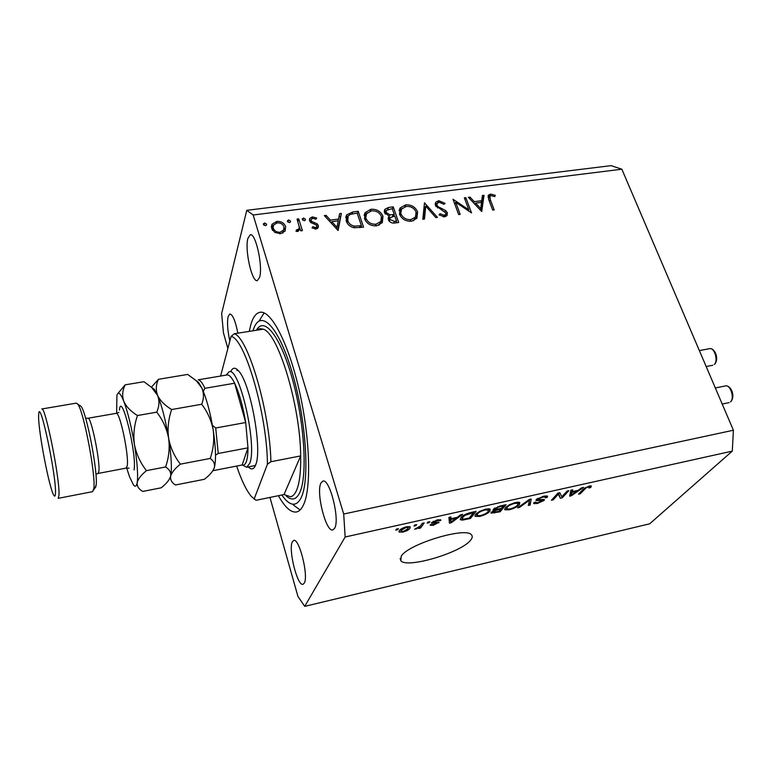 <?xml version="1.0" encoding="UTF-8"?>
<svg xmlns="http://www.w3.org/2000/svg" width="772" height="772" viewBox="0 0 772 772"><rect width="100%" height="100%" fill="white"/><g stroke="black" fill="none" stroke-linecap="round" stroke-linejoin="round"><path stroke-width="1.16" d="M470.659 540.111C472.445 537.93 472.725 536.183 471.489 534.871C466.153 526.523 408.369 543.951 401.218 556.168L400.861 560.781C406.892 568.8 461.608 552.501 470.659 540.111M278.402 495.692C285.013 507.474 291.092 512.898 296.641 511.952C299.227 511.344 301.466 509.066 303.357 505.139C311.57 488.647 310.141 437.898 299.208 390.304C288.352 342.633 270.875 309.707 259.836 312.322C255.937 313.171 252.907 317.35 250.765 324.838L249.269 331.381M334.575 528.376C340.23 520.096 329.702 478.003 322.85 481.139L320.998 482.954C315.729 491.986 325.967 532.661 332.896 529.891L334.575 528.376M259.575 277.409C263.165 266.716 255.677 232.575 250.263 234.775L247.899 238.345C244.57 249.607 251.894 282.581 257.327 280.612L259.575 277.409M237.853 333.176C235.441 320.988 232.768 314.58 229.834 313.972L228.116 316.588C226.987 322.551 227.557 330.715 229.834 341.089M304.216 583.198C308.868 576.53 299.247 537.708 293.698 540.458L292.385 541.751C288.033 549.056 297.394 586.71 303.029 584.279L304.216 583.198M468.797 209.791L464.339 197.825L465.825 197.632L471.518 212.889L455.721 202.312L460.17 214.384L458.664 214.577L453.019 199.263L468.797 209.791L468.237 210.901M435.418 205.429L435.823 202.245L438.728 200.662L445.077 203.354L443.939 204.319L439.307 202.235L437.174 203.354L436.942 205.255L438.091 206.693L445.56 210.486L447.364 212.705L447.065 215.494L444.518 216.855L439.046 214.838L440.079 213.699L444.103 215.253L445.685 214.442L445.869 212.975L435.418 205.429M424.484 202.882L437.463 217.376L435.833 217.588L425.768 206.134L424.455 219.084L422.805 219.306L424.484 202.882M405.686 204.85C411.331 204.59 415.297 206.896 417.594 211.779L416.909 218.225L411.592 221.197C405.831 221.525 401.807 219.19 399.51 214.191L400.195 207.909L405.686 204.85L404.875 206.732M370.936 209.26C376.697 208.98 380.712 211.316 382.98 216.247L382.304 222.616L376.726 225.8C370.849 226.138 366.777 223.774 364.509 218.717L365.146 212.59L370.936 209.26L370.203 211.132M341.359 213.429L338.107 230.471L324.327 215.591L326.083 215.369L330.416 220.136L338.561 219.084L339.603 213.651L341.359 213.429L337.653 230.249M264.603 222.954L266.572 224.112L266.485 225.009L265.433 225.665L263.455 224.507L264.603 222.954L263.985 225.26M269.959 497.429L297.924 596.389L304.708 606.358L649.686 523.802L732.29 451.118L733.4 430.236L343.704 514.027L253.168 214.992L246.76 210.322L221.641 313.586L223.455 332.848L227.875 348.5M733.4 430.236L621.846 169.213L253.168 214.992M285.669 226.611L285.129 231.05L280.564 233.694L274.793 232.401L271.619 228.415L272.024 224.276L276.762 221.41C281.133 221.188 284.096 222.915 285.669 226.611L285.061 231.137M288.622 219.914L290.571 221.062L290.484 221.969L289.461 222.597L287.502 221.448L288.622 219.914L287.956 222.133M297.046 219.055L298.687 218.843L302.421 230.625L300.771 230.838L300.221 229.101L297.558 231.475L295.994 231.253L296.506 229.882L298.889 228.966L299.285 227.084L297.046 219.055M303.435 218.032L305.374 219.171L305.287 220.097L304.284 220.705L302.334 219.557L303.435 218.032L302.749 220.213M318.363 225.549L318.16 227.808L315.999 229.072L312.042 227.837L312.834 226.688L315.526 227.624L316.617 226.958L316.752 225.82L315.951 224.816L310.74 222.51L309.543 220.773L309.775 218.408L312.351 216.903L316.655 218.003L315.922 219.219L312.901 218.322L311.29 219.277L311.155 220.502L311.965 221.564L317.176 223.822L318.363 225.549L317.379 228.512L316.559 227.132M346.213 220.869L346.628 214.925L352.736 211.991L358.218 211.287L363.554 227.113L354.116 227.759C350.015 226.765 347.381 224.469 346.213 220.869M388.548 207.446L393.238 206.848L398.69 222.481L395.293 222.934C392.118 223.523 389.821 222.471 388.403 219.759L389.262 216.16L384.514 212.59L384.881 209.328L388.548 207.446L387.747 209.395M484.015 195.326L481.728 211.538L468.382 197.314L469.994 197.101L474.259 201.656L481.738 200.691L482.403 195.528L484.015 195.326L482.519 198.23L480.917 210.679M491.127 195.634L489.94 196.281L490.345 199.813L494.186 209.897L492.71 210.09L488.821 199.851L488.444 195.152L490.625 194.081L495.219 195.316L494.804 196.58L491.127 195.634M621.846 169.213L611.144 165.642L246.76 210.322M561.804 496.772L567.082 491.069L568.877 490.674L562.238 497.824L560.356 498.249L558.359 494.186L553.157 499.86L551.382 500.266L557.895 493.125L559.825 492.69L561.804 496.772M536.231 499.561L543.594 496.232L547.57 496.155L547.232 497.361L545.341 497.863L545.534 497.052L542.687 497.11L538.065 499.127L537.93 499.629L544.347 499.571L544.125 500.42L537.38 503.479L533.684 503.585L533.925 502.562L535.816 502.07L535.672 502.765L538.055 502.668L542.533 500.285L537.399 500.661L535.99 500.43L536.231 499.561M517.607 507.851L529.312 499.494L531.204 499.069L530.171 505.023L528.309 505.438L529.621 500.102L519.488 507.426L517.607 507.851M515.513 502.495L519.768 502.456L519.44 504.512C517.829 506.567 514.442 508.333 509.279 509.79L504.84 509.742L505.371 507.725L509.346 504.753L515.513 502.495M485.704 509.134L490.114 509.076L489.93 511.112C488.415 513.168 485.038 514.934 479.808 516.41L475.156 516.352L475.6 514.384L479.489 511.421L485.704 509.134M457.323 517.298L460.566 514.808L462.553 514.374L451.273 522.75L449.429 523.165L448.918 517.414L450.916 516.96L450.916 518.736L457.323 517.298M395.756 530.123L396.432 529.109L398.42 528.666L397.734 529.679L395.756 530.123M304.708 606.358L345.152 536.994L343.704 514.027M732.29 451.118L345.152 536.994M399.356 530.682C400.147 529.216 402.53 527.913 406.516 526.784L410.202 526.832L409.942 528.27C409.112 529.727 406.748 531.001 402.859 532.091L399.134 532.033L399.356 530.682M413.975 526.06L414.689 525.037L416.648 524.603L415.934 525.616L413.975 526.06M420.364 526.022L422.274 523.348L424.224 522.914L420.547 528.058L418.617 528.492L419.196 527.672L414.622 529.235L420.364 526.022M427.148 523.117L427.881 522.094L429.821 521.669L429.087 522.683L427.148 523.117M431.587 522.596L437.396 519.903L440.706 519.836L440.764 520.54L436.711 520.675L433.613 522.036L438.95 522.248L433.546 525.221L430.245 525.346L430.226 524.738L434.018 524.506L436.913 523.136L431.471 523.271L431.587 522.596M460.952 517.703C462.264 515.677 465.516 513.959 470.708 512.55L476.083 511.353L470.457 518.437L462.602 520.096L460.44 519.739L460.952 517.703M493.385 509.221L500.555 505.901L506.065 504.676L500.102 511.778L491.05 513.148L491.195 512.338L494.408 510.408L493.144 510.186L493.385 509.221M578.17 490.307L581.692 487.817L583.536 487.402L571.357 495.769L569.639 496.155L570.884 490.23L572.727 489.815L572.216 491.639L578.17 490.307M589.229 486.061L591.391 485.984L590.725 487.499L588.882 487.981L589.441 486.929L588.341 486.929L586.064 487.865L580.245 493.781L578.498 494.167L583.101 489.332L589.229 486.061M397.483 528.878L397.734 529.679M409.382 526.514L409.942 528.27M402.666 531.493L402.859 532.091M403.409 531.358L407.983 528.714L408.214 527.604L405.956 527.537L401.363 530.2L401.15 531.3L403.409 531.358M400.996 529.061L401.363 530.2M405.773 526.958L405.956 527.537M415.674 524.815L415.934 525.616M420.026 526.446L420.547 528.058M416.012 528.318L416.262 529.09M428.827 521.891L429.087 522.683M440.484 519.691L440.764 520.54M436.527 520.106L436.711 520.675M433.362 521.274L433.613 522.036M438.65 522.094L438.882 522.808M433.353 524.632L433.546 525.221M436.305 522.171L436.595 523.049M451.06 522.094L451.273 522.75M450.365 517.086L450.916 518.736M452.768 520.714L456.069 518.273L450.916 519.421L450.906 522.229L452.768 520.714M455.847 517.636L456.069 518.273M449.275 517.327L450.906 522.229M450.144 517.134L450.916 519.421M469.994 517.076L470.457 518.437M461.56 517.008L462.602 520.096M469.231 518.041L473.525 512.618L464.918 515.397L462.843 517.288L462.37 518.909L463.615 519.189L469.231 518.041M473.313 511.971L473.525 512.618M462.467 516.178L462.843 517.288M464.676 514.702L464.918 515.397M470.061 512.704L470.283 513.341M489.12 508.777L489.93 511.112M479.586 515.764L479.808 516.41M480.454 515.599C484.478 514.442 487.026 513.081 488.078 511.518L488.483 510.041L485.038 509.974C481.062 511.103 478.534 512.444 477.463 513.988L477.086 515.58L480.454 515.599M476.343 513.592L476.971 515.416M477.106 512.936L477.463 513.988M484.826 509.346L485.038 509.974M499.658 510.524L500.102 511.778M493.829 508.758L494.408 510.408M498.953 511.373L500.71 509.259L495.566 510.466L493.009 512.347L498.953 511.373M500.497 508.632L500.71 509.259M492.893 511.093L493.144 511.807M495.228 509.481L495.566 510.466M501.404 508.43L503.498 505.93L497.94 507.243L495.103 509.404L501.404 508.43M503.276 505.293L503.498 505.93M494.958 507.937L495.257 508.796M497.737 506.664L497.94 507.243M499.6 506.123L499.812 506.75M518.601 502.128L519.44 504.512M509.057 509.144L509.279 509.79M509.964 508.97C513.94 507.831 516.487 506.48 517.626 504.907L518.099 503.392L514.808 503.325C510.881 504.454 508.343 505.785 507.194 507.339L506.731 508.951L509.964 508.97M506.007 507.05L506.615 508.767M506.847 506.336L507.194 507.339M514.596 502.717L514.808 503.325M529.109 502.061L530.171 505.023M529.399 499.474L529.621 500.102M519.228 506.693L519.488 507.426M546.682 495.856L547.232 497.361M542.465 496.512L542.687 497.11M537.785 498.374L538.065 499.127M543.729 499.349L544.125 500.42M537.148 502.842L537.38 503.479M542.127 499.407L542.427 500.208M536.81 499.021L537.399 500.661M561.842 496.743L562.238 497.824M559.932 492.912L558.503 493.221L560.356 498.249M557.963 493.105L558.359 494.186M552.752 498.76L553.157 499.86M570.305 492.961L571.357 495.769M571.627 490.056L572.216 491.639M573.239 493.713L576.8 491.272L572.013 492.343L571.193 495.228L573.239 493.713M576.568 490.664L576.8 491.272M570.325 492.893L571.193 495.228M571.203 490.152L572.013 492.343M590.117 485.897L590.725 487.499M588.119 486.35L588.341 486.929M585.832 487.257L586.064 487.865M579.859 492.739L580.245 493.781M266.243 225.308L266.572 224.112M271.368 226.997L273.568 225.067M276.299 223.05L276.762 221.41M284.212 228.271L284.791 229.583M273.095 226.814L272.255 229.863M282.755 233.096L283.305 230.567M273.288 228.194C274.485 231.011 276.762 232.362 280.12 232.227L283.7 229.988L284 226.814C282.813 224.005 280.554 222.693 277.216 222.867L273.597 225.028L272.651 230.461M279.676 233.771L280.12 232.227M290.204 222.297L290.571 221.062M297.847 221.593L298.687 218.843M299.189 226.321L300.134 229.313M296.072 231.282L296.506 229.882M296.95 231.475L297.413 229.979M298.214 231.32L298.32 230.799M304.979 220.445L305.374 219.171M312.39 228.049L312.834 226.688M315.053 229.072L315.526 227.624M309.495 220.618L311.077 219.933L310.363 222.153M311.753 218.765L312.351 216.903M310.556 222.346L311.155 220.502M311.502 222.992L311.965 221.564M313.905 223.919L314.368 222.519M316.617 225.511L317.176 223.822M325.552 216.942L326.083 215.369M329.876 221.699L330.416 220.136M337.933 220.869L338.561 219.084M339.053 216.565L340.298 216.401M331.806 221.66L336.978 227.354L338.233 220.831L331.806 221.66L331.256 223.224M336.428 228.908L336.978 227.354M357.349 213.622L358.218 211.287M361.171 226.321L361.528 227.383M345.76 217.588L348.49 215.658M347.487 217.897L346.367 221.303M361.412 225.694L357.175 213.111L350.198 214.413L348.124 216.141L347.815 220.667C348.838 223.668 351.077 225.492 354.541 226.128L361.412 225.694L360.717 227.489M353.943 227.721L354.541 226.128M347.043 222.77L347.815 220.667M381.744 219.094L382.98 216.247M381.783 219.19L382.159 222.819M364.104 215.407L367.173 212.908M365.812 215.62L364.625 219.007M378.965 225.231L380.509 222.355M366.102 218.515C367.993 222.568 371.322 224.459 376.099 224.189L380.876 221.458L381.407 216.459C379.525 212.464 376.244 210.602 371.544 210.862L366.565 213.661L365.33 220.512M375.404 225.906L376.099 224.189M392.35 208.98L393.238 206.848M393.913 215.263L394.212 216.131M396.219 221.882L396.528 222.77M388.181 218.765L389.262 216.16M384.292 211.586L386.212 210.611M388.605 217.743L390.121 217.714M385.981 211.267L384.996 213.593M389.85 218.399L388.856 220.715M394.444 221.352L396.567 221.072L394.81 216.054L390.178 217.627L389.957 219.528L394.444 221.352L393.73 223.06M395.804 222.867L396.567 221.072M389.242 221.226L389.957 219.528M393.218 214.577L394.26 214.442L392.234 208.643L386.328 210.418L386.087 212.387L389.899 214.819L393.218 214.577L392.456 216.401M393.508 216.218L394.26 214.442M388.692 217.752L389.899 214.819M385.373 214.114L386.087 212.387M416.446 214.365L417.594 211.779M416.378 214.944L416.677 218.534M399.095 210.66L402.125 208.372M400.803 210.833L399.491 214.124M413.541 220.734L415.027 218.129M401.064 213.989C402.984 217.994 406.275 219.866 410.955 219.605L415.51 217.048L416.06 211.982C414.159 208.035 410.907 206.182 406.304 206.433L401.556 209.058L400.272 215.851M410.202 221.303L410.955 219.605M424.426 203.47L424.706 202.853M424.108 206.606L425.063 207.697M423.413 219.229L424.446 209.058L425.768 206.134M437.734 202.814L438.728 200.662M436.228 206.79L436.942 205.255M437.502 207.948L438.091 206.693M444.962 211.74L445.56 210.486M445.54 214.761L445.965 215.61L447.364 212.705M445.965 215.61L446.148 216.305M439.413 215.108L440.079 213.699M443.331 216.874L444.103 215.253M445.685 214.442L444.556 216.797M435.186 204.426L436.991 203.654M464.937 199.437L465.825 197.632M454.824 204.155L455.721 202.312M469.366 198.365L469.994 197.101M473.632 202.911L474.259 201.656M480.84 202.438L481.738 200.691M475.629 203.113L480.724 208.546L481.525 202.351L475.629 203.113L474.992 204.358M480.087 209.791L480.724 208.546M488.02 197.265L489.11 196.985L490.625 194.081M494.601 196.503L495.219 195.316M230.838 371.506C232.7 367.308 235.315 367.144 238.673 371.014C250.311 382.989 262.383 448.455 255.879 464.329L255.696 464.84C253.93 469.444 251.45 470.129 248.275 466.915M238.287 370.57L236.936 370.483M236.637 466.066C241.53 480.512 246.48 490.693 251.479 496.599L256.034 500.295L284.019 494.543L290.61 496.772C292.858 496.251 294.779 494.234 296.39 490.712C299.497 483.658 300.926 472.059 300.675 455.914L270.904 461.733C269.853 411.553 248.227 337.818 234.321 333.736L263.262 329.181L259.614 328.66L256.69 330.223M281.761 495.006L284.964 499.088C291.613 506.384 297.017 505.901 301.177 497.641C309.958 480.087 306.156 420.238 292.463 373.474C278.885 326.479 260.743 308.269 253.592 328.968L252.965 330.802M300.076 509.983L293.157 504.782M254.123 499.108L267.43 464.213C267.18 414.651 244.714 337.74 231.06 336.428L234.321 333.736M220.609 376.041L231.06 336.428M267.43 464.213L270.904 461.733M259.238 320.805L264.092 312.901M254.355 465.728L255.571 465.169M284.019 494.543L300.675 455.914C300.337 406.024 278.209 333.07 263.262 329.181M226.148 375.105L229.062 371.805C239.465 366.372 257.53 445.724 249.723 463.412L246.664 467.234L242.533 465.101M212.425 425.362L215.716 428.006L218.235 453.492L247.976 447.837L242.147 464.995C243.923 465.603 245.342 464.426 246.393 461.453C247.426 458.414 247.947 453.878 247.976 447.837L245.699 422.525L234.63 383.221C231.986 377.894 229.622 375.105 227.528 374.874L226.408 375.057M215.716 428.006L245.699 422.525C242.929 406.12 239.233 393.016 234.63 383.221L204.918 388.306L203.306 391.375M227.528 374.874L198.279 379.805C200.189 380.075 202.409 382.912 204.918 388.306M218.235 453.492L215.533 455.152M242.147 464.995L213.207 470.63M79.005 406.4L79.883 405.397L81.137 406.468C86.696 413.03 98.034 472.474 96.143 485.212L94.773 488.319M92.65 491.648L93.866 488.348C95.834 474.838 83.685 411.167 77.847 404.238L76.389 403.119L41.784 408.986M38.6 416.282C38.32 431.394 49.398 488.975 53.828 495.286C54.822 496.888 55.362 496.145 55.468 493.047C56.453 476.208 40.067 398.69 38.754 413.512L38.6 416.282M41.727 408.996C45.114 405.02 60.11 479.557 58.981 495.103L58.199 498.336L92.717 491.629M169.386 479.19L170.66 476.16C170.158 479.769 171.77 482.712 175.495 484.98L204.319 479.315C209.473 475.388 212.782 471.586 214.259 467.909L214.326 467.678C216.208 460.276 215.842 447.75 213.217 430.091C214.423 439.625 213.429 449.082 210.225 458.443C213.767 460.971 215.137 464.049 214.326 467.678L213.111 470.331M180.407 464.146C174.443 456.561 170.515 447.934 168.624 438.274C169.879 447.924 168.875 457.487 165.613 466.973C169.522 469.472 171.201 472.532 170.66 476.16C171.77 472.406 175.022 468.401 180.407 464.146L210.225 458.443M201.685 404.258C207.562 411.939 211.412 420.547 213.217 430.091C210.283 412.258 206.462 398.198 201.772 387.882C204.001 393.151 203.972 398.613 201.685 404.258L171.645 409.536C164.899 405.483 160.229 400.784 157.613 395.438C155.635 390.053 155.915 384.678 158.453 379.293L187.702 374.42L196.464 380.905L201.772 387.882L198.491 382.352L195.789 380.287M170.458 476.961L170.66 476.16C172.06 468.758 171.384 456.136 168.624 438.274C167.37 428.605 168.373 419.022 171.645 409.536M158.453 379.293L151.389 387.235M126.695 468.035L129.513 476.7L133.382 484.787C135.225 487.19 136.499 486.476 137.194 482.654C138.207 475.262 137.291 462.563 134.444 444.537C131.337 426.327 127.776 411.891 123.761 401.228C121.957 395.766 122.439 390.294 125.189 384.832L143.949 381.706L151.611 387.428L157.613 395.438C159.621 400.813 159.331 406.381 156.735 412.151C162.786 419.91 166.752 428.614 168.624 438.274C165.594 420.229 161.917 405.947 157.613 395.438L154.294 389.31L151.804 387.563M170.409 477.019C168.991 480.502 165.922 484.092 161.213 487.798L142.733 491.436C138.748 489.187 136.905 486.263 137.194 482.654C138.101 478.92 141.199 474.915 146.487 470.63C140.398 462.988 136.383 454.293 134.444 444.537C133.141 434.79 134.154 425.121 137.464 415.539C130.786 411.428 126.212 406.651 123.761 401.228C120.461 393.083 118.174 391.143 116.9 395.409L116.649 413.252M125.189 384.832L118.058 393.315M137.464 415.539L156.735 412.151M146.487 470.63L165.613 466.973M434.375 522.383L434.655 523.233M449.709 517.23L450.964 521.023M465.159 518.948L465.371 519.585M494.389 512.367L494.611 513.013M497.226 509.356L497.448 509.993M527.614 500.7L527.865 501.404M539.85 499.667L540.091 500.352M570.633 491.397L571.598 493.983M584.587 488.02L584.915 488.879M352.042 213.873L352.736 211.991M359.472 227.643L360.157 225.858M441.449 209.984L442.038 208.749M489.458 201.521L490.345 199.813M256.42 330.262C264.188 315.632 280.911 336.737 292.742 380.335C304.67 423.751 307.603 476.488 299.719 492.661C296.274 499.735 291.816 500.883 286.335 496.097M119.438 410.086C121.185 389.831 137.117 454.322 134.077 469.916M126.183 468.112L127.216 465.912C129.233 455.818 119.708 410.81 116.138 413.358L87.96 418.25M85.644 418.241L87.911 418.26C90.922 415.799 100.35 461.193 98.884 471.258L98.083 473.439L126.232 468.102L129.069 468.141M730.495 401.855C734.838 398.284 730.447 384.408 725.468 385.932C730.042 384.803 736.034 394.955 730.872 401.681L730.495 401.855M714.361 364.365C718.481 360.669 714.399 347.265 709.593 348.674C714.216 347.516 719.581 358.005 714.766 364.172L714.361 364.365M400.137 558.503L400.861 560.781M399.134 532.033L398.979 531.541M401.025 530.924L400.543 529.399M408.214 527.604L407.877 526.543M438.757 520.627L438.448 519.691M433.526 522.219L433.237 521.341M436.913 523.136L436.585 522.142M460.44 519.739L460.237 519.122M462.216 518.466L461.685 516.883M475.156 516.352L474.934 515.677M488.483 510.041L488.039 508.767M492.941 512.164L492.623 511.247M495.035 509.211L494.659 508.13M504.84 509.742L504.618 509.105M518.099 503.392L517.655 502.147M545.534 497.052L545.128 495.942M537.872 499.474L537.534 498.529M542.533 500.285L542.214 499.397M589.441 486.929L589.123 486.09M263.551 223.61L263.406 224.15M272.024 224.276L271.358 226.688M283.7 229.988L282.832 232.97M287.599 220.531L287.445 221.053M298.889 228.966L298.146 231.339M302.431 218.63L302.277 219.132M316.617 226.958L315.912 229.081M309.775 218.408L309.379 219.624M346.628 214.925L345.798 217.212M365.146 212.59L364.123 215.263M380.876 221.458L379.679 224.382M388.654 216.816L388.219 217.868M384.881 209.328L384.321 210.708M400.195 207.909L399.134 210.428M415.51 217.048L414.207 219.962M436.865 204.02L435.823 206.249M435.823 202.245L435.254 203.48M488.444 195.152L488.058 195.905M489.709 196.725L488.512 199.012M246.664 467.234L254.49 465.699M95.931 486.688L93.644 489.921M118.791 412.422L116.196 413.338M198.491 382.352L196.464 380.905M154.294 389.31L151.611 387.428M98.083 473.439L95.921 474.22M81.137 406.468L77.847 404.238M725.468 385.932L715.335 387.959M729.077 402.637L722.206 404.046M709.593 348.674L699.364 350.584M712.836 365.233L706.168 366.517"/></g></svg>
